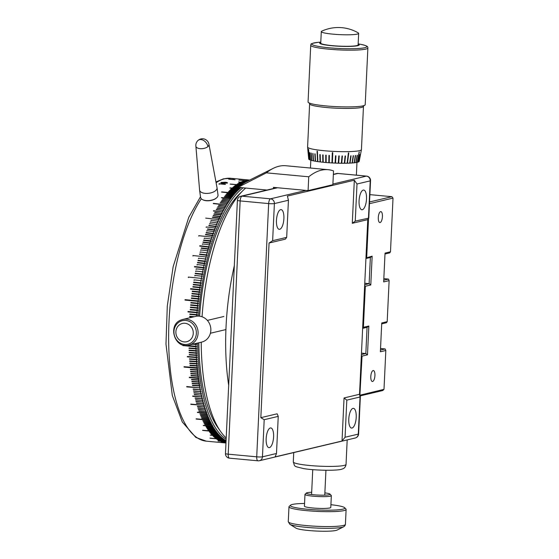 <?xml version="1.0" encoding="UTF-8"?>
<svg xmlns="http://www.w3.org/2000/svg" width="559" height="559" viewBox="0 0 559 559"><rect width="100%" height="100%" fill="white"/><g stroke="black" fill="none" stroke-linecap="round" stroke-linejoin="round"><path stroke-width="0.84" d="M267.006 190.046L238.686 187.405L238.707 186.979A133.308 49.115 -84.7 0 1 246.274 181.759L273.225 168.357A149.609 55.124 -84.7 0 1 285.824 165.743L328.182 169.691A149.609 55.124 -84.7 0 1 333.52 170.914L332.871 184.729L308.086 190.598L308.736 176.791A149.609 55.124 -84.7 0 1 328.182 169.691M273.407 188.523L273.463 187.37L308.086 190.598M308.736 176.791L266.377 172.843A149.609 55.124 -84.7 0 1 273.225 168.357M266.377 172.843L238.707 186.979M216.633 197.802A8.357 4.13 172.3 0 1 216.473 197.956A8.357 4.13 172.3 0 1 204.713 200.471A8.357 4.13 172.3 0 1 202.84 199.794A8.357 4.13 172.3 0 1 202.644 199.689M199.598 190.144L200.569 197.348A8.797 4.346 -7.7 0 0 202.442 199.584A8.797 4.346 -7.7 0 0 204.419 200.297A8.797 4.346 -7.7 0 0 216.801 197.648A8.797 4.346 -7.7 0 0 218.01 194.993L217.039 187.789A8.797 4.346 172.3 0 1 212.686 192.31A8.797 4.346 172.3 0 1 203.448 193.093A8.797 4.346 172.3 0 1 199.598 190.144A8.797 4.346 172.3 0 1 199.584 190.032L195.888 146.199M208.968 144.432L217.025 187.684A8.797 4.346 172.3 0 1 217.039 187.789M208.961 144.397A6.603 3.263 172.3 0 1 208.975 144.481A6.603 3.263 172.3 0 1 207.878 146.64A6.603 3.263 172.3 0 1 198.78 148.456A6.603 3.263 172.3 0 1 195.895 146.241A6.603 3.263 172.3 0 1 195.888 146.165M210.673 327.497A10.998 10.146 -103.3 0 0 210.184 325.422M188.921 345.12C174.576 349.347 167.092 324.583 181.291 319.909L182.828 319.427A13.199 12.179 -103.3 0 1 197.502 328.643A13.199 12.179 -103.3 0 1 190.416 344.651A13.199 12.179 -103.3 0 1 188.921 345.12L201.659 342.101A13.199 12.179 -103.3 0 0 203.155 341.633A13.199 12.179 -103.3 0 0 210.247 325.624A13.199 12.179 -103.3 0 0 195.573 316.408L182.828 319.427A13.199 12.179 -103.3 0 0 181.333 319.895M187.803 341.388A9.391 8.665 -103.3 0 0 192.652 329.426A9.391 8.665 -103.3 0 0 181.34 323.78A9.391 8.665 -103.3 0 0 176.49 335.742A9.391 8.665 -103.3 0 0 187.803 341.388M219.387 183.68A132.008 48.64 95.3 0 0 218.925 184.023L219.407 184.191A132.008 48.64 95.3 0 1 219.785 183.904L225.27 184.414A132.008 48.64 95.3 0 1 225.494 184.246L219.387 183.722A131.966 48.619 95.3 0 0 218.96 184.037M219.387 183.722L225.445 184.288M221.623 182.52L223.593 183.163L226.793 183.003L224.837 182.374L221.525 182.646M221.623 182.562L223.593 183.205L226.793 183.045L226.283 182.569M226.793 183.045L226.283 182.611L226.793 183.045M220.847 182.66L225.067 182.234C226.891 182.36 227.674 182.639 227.415 183.066L223.369 183.31C221.539 183.191 220.742 182.912 220.987 182.465L225.067 182.283C226.877 182.402 227.66 182.674 227.415 183.107M229.295 179.166L234.466 179.649L229.197 179.222M229.288 179.208L233.948 179.432M228.659 179.153L235.094 179.746M235.891 178.775L236.324 178.803A132.008 48.64 95.3 0 0 236.317 178.803A132.008 48.64 95.3 0 0 236.108 178.789L230.832 178.293A132.008 48.64 95.3 0 0 224.76 178.74A132.008 48.64 95.3 0 0 216.102 182.744M239.287 179.083L240.321 179.18L239.287 179.083A132.008 48.64 95.3 0 0 239.07 179.062L249.719 180.054M213.608 211.029L213.538 210.729A132.008 48.64 95.3 0 0 213.384 211.009L222.475 211.889M206.32 227.227L206.215 226.947A132.008 48.64 95.3 0 0 206.082 227.282L206.292 227.303M199.947 245.953L199.829 245.729A132.008 48.64 95.3 0 0 199.717 246.114L209.283 247.211L209.394 246.833L199.898 246.128M194.707 266.664L194.56 266.51A132.008 48.64 95.3 0 0 194.476 266.923L204.063 267.957L204.154 267.544L194.644 266.943M190.738 288.737L190.584 288.661A132.008 48.64 95.3 0 0 190.521 289.094L200.122 290.044L200.185 289.618L190.738 288.737L190.682 289.108M188.006 311.496A132.008 48.64 95.3 0 0 187.971 311.936L197.586 312.816L197.62 312.376L188.006 311.496M188.166 311.517L187.971 311.936M187.342 356.474A132.008 48.64 95.3 0 0 187.363 356.887L196.978 357.613L196.957 357.208L187.342 356.474M187.517 356.488L187.363 356.887M189.27 377.248A132.008 48.64 95.3 0 0 189.319 377.625L198.361 378.471L198.878 377.905L189.27 377.248M189.459 377.262L189.319 377.625M192.645 396.017A132.008 48.64 95.3 0 0 192.722 396.352L202.316 396.953L192.645 396.017M197.362 412.221A132.008 48.64 95.3 0 0 197.467 412.5L206.502 413.346L206.942 412.766L197.362 412.221M203.28 425.364A132.008 48.64 95.3 0 0 203.406 425.581L212.441 426.419L212.839 425.86L212.322 426.203L203.28 425.364M210.212 435.042A132.008 48.64 95.3 0 0 210.359 435.188L219.394 436.027L219.75 435.51L219.254 435.88L210.212 435.042M226.025 441.715L217.961 440.96A132.008 48.64 95.3 0 0 218.115 441.037L226.025 441.771M249.587 180.124L247.385 179.914A132.008 48.64 95.3 0 0 247.225 179.921L249.559 180.138M238.749 182.017L238.749 181.927A132.008 48.64 95.3 0 0 238.581 182.003L244.751 182.576M230.063 188.041L230.049 187.873A132.008 48.64 95.3 0 0 229.889 188.02L239.182 189.131M221.595 197.809L221.56 197.572A132.008 48.64 95.3 0 0 221.406 197.788L230.615 198.787M239.014 180.096L239.021 180.047A132.008 48.64 95.3 0 0 238.938 180.061A132.008 48.64 95.3 0 0 238.854 180.082L247.951 180.934M230.322 184.17L230.322 184.037A132.008 48.64 95.3 0 0 230.154 184.149L240.915 185.155M221.713 192.093L221.692 191.891A132.008 48.64 95.3 0 0 221.532 192.072L234.857 193.505M213.454 203.63L213.398 203.357A132.008 48.64 95.3 0 0 213.252 203.609L226.479 204.929M198.934 235.926L198.822 235.674A132.008 48.64 95.3 0 0 198.697 236.031L198.892 236.052M193.107 255.715L192.974 255.533A132.008 48.64 95.3 0 0 192.869 255.931L193.044 255.945M188.481 277.187L188.334 277.075A132.008 48.64 95.3 0 0 188.257 277.502L188.418 277.516M185.197 299.694L185.043 299.659A132.008 48.64 95.3 0 0 184.994 300.092L198.669 301.392L198.718 300.952L185.197 299.694L185.155 300.106M184.61 345.315L182.87 345.155A132.008 48.64 95.3 0 0 182.877 345.581L195.985 346.804L196.551 346.3L185.707 345.42M183.038 345.169L182.877 345.581M184.051 366.69A132.008 48.64 95.3 0 0 184.086 367.088L197.201 368.311L197.732 367.766L184.051 366.69M184.232 366.711L184.086 367.088M186.713 386.542A132.008 48.64 95.3 0 0 186.776 386.898L200.45 387.904L186.713 386.542M190.773 404.094A132.008 48.64 95.3 0 0 190.864 404.402L204.524 405.352L190.773 404.094M196.111 418.824A132.008 48.64 95.3 0 0 196.223 419.075L209.332 420.291L209.863 419.97L196.111 418.824M202.561 430.276A132.008 48.64 95.3 0 0 202.693 430.458L215.802 431.681L216.312 431.317L202.561 430.276M209.925 438.102A132.008 48.64 95.3 0 0 210.072 438.214L223.188 439.437L223.523 438.941L223.041 439.325L209.925 438.102M249.412 180.208L248.573 180.131A132.008 48.64 95.3 0 0 248.406 180.138L249.377 180.229M249.174 180.326L247.714 180.187A132.008 48.64 95.3 0 0 247.553 180.208L249.118 180.354M248.867 180.48L246.854 180.291A132.008 48.64 95.3 0 0 246.694 180.312L248.797 180.508M248.489 180.662L245.995 180.431A132.008 48.64 95.3 0 0 245.827 180.466L248.413 180.704M248.049 180.885L239.021 180.047M247.532 181.137L244.262 180.837A132.008 48.64 95.3 0 0 244.101 180.878L247.427 181.193M246.952 181.423L243.396 181.095A132.008 48.64 95.3 0 0 243.228 181.151L246.833 181.486M246.302 181.745L242.529 181.395A132.008 48.64 95.3 0 0 242.361 181.458L246.177 181.815M245.611 182.108L241.656 181.738A132.008 48.64 95.3 0 0 241.488 181.808L245.471 182.178M244.891 182.5L238.749 181.927M244.15 182.933L239.916 182.534A132.008 48.64 95.3 0 0 239.748 182.618L244.01 183.017M243.396 183.401L239.042 182.996A132.008 48.64 95.3 0 0 238.875 183.086L243.249 183.492M242.627 183.911L238.169 183.492A132.008 48.64 95.3 0 0 238.008 183.59L242.48 184.009M241.851 184.456L237.302 184.03A132.008 48.64 95.3 0 0 237.135 184.135L241.705 184.561M241.062 185.036L230.322 184.037M240.272 185.658L235.556 185.218A132.008 48.64 95.3 0 0 235.395 185.343L240.118 185.784M239.469 186.322L234.689 185.874A132.008 48.64 95.3 0 0 234.521 186L239.315 186.447M238.707 187.02L233.823 186.566A132.008 48.64 95.3 0 0 233.655 186.699L238.7 187.174M241.25 187.67L240.824 187.216M240.405 187.565A132.008 48.64 -84.7 0 0 239.958 187.95L232.956 187.293A132.008 48.64 95.3 0 0 232.789 187.44L240.056 188.369M240.384 188.397L239.958 187.943M239.525 189.166L239.091 188.711L230.049 187.873M238.665 189.962L238.232 189.522L231.223 188.865A132.008 48.64 95.3 0 0 231.063 189.026L238.316 189.934M237.806 190.808L237.372 190.36L230.364 189.711A132.008 48.64 95.3 0 0 230.203 189.871L237.449 190.773M236.953 191.681L236.513 191.241L229.511 190.591A132.008 48.64 95.3 0 0 229.344 190.759L236.583 191.646M236.101 192.596L235.653 192.156L228.652 191.506A132.008 48.64 95.3 0 0 228.491 191.681L235.716 192.562M235.248 193.547L234.808 193.107L221.692 191.891M234.403 194.532L233.955 194.099L226.954 193.449A132.008 48.64 95.3 0 0 226.793 193.638L234.004 194.49M233.564 195.552L233.11 195.126L226.109 194.469A132.008 48.64 95.3 0 0 225.948 194.672L233.152 195.51M232.726 196.607L232.271 196.188L225.27 195.531A132.008 48.64 95.3 0 0 225.109 195.741L232.299 196.572M231.887 197.704L231.433 197.278L224.432 196.628A132.008 48.64 95.3 0 0 224.271 196.845L231.454 197.662M231.063 198.829L230.601 198.41L221.56 197.572M230.238 199.989L222.768 198.927A132.008 48.64 95.3 0 0 222.615 199.151L229.777 199.947M229.414 201.191L221.951 200.129A132.008 48.64 95.3 0 0 221.79 200.36L228.945 201.142M228.603 202.421L221.133 201.359A132.008 48.64 95.3 0 0 220.973 201.603L228.114 202.372M227.792 203.679L220.316 202.631A132.008 48.64 95.3 0 0 220.162 202.875L227.296 203.637M226.989 204.978L213.398 203.357M226.185 206.306L218.709 205.265A132.008 48.64 95.3 0 0 218.555 205.523L225.661 206.257M225.396 207.668L217.919 206.627A132.008 48.64 95.3 0 0 217.765 206.893L224.858 207.62M224.613 209.066L217.13 208.025A132.008 48.64 95.3 0 0 216.976 208.297L224.054 209.01M223.831 210.484L216.347 209.457A132.008 48.64 95.3 0 0 216.2 209.737L223.265 210.436M223.062 211.945L213.538 210.729M222.147 213.72L221.692 213.377L222.147 213.72M222.293 213.433L214.803 212.413A132.008 48.64 95.3 0 0 214.656 212.699L221.664 213.349A132.008 48.64 -84.7 0 0 221.05 214.586L214.041 213.929A132.008 48.64 95.3 0 0 213.901 214.223L220.917 214.887M221.539 214.949L221.05 214.586M220.644 216.794L213.293 215.481A132.008 48.64 95.3 0 0 213.147 215.781L220.644 216.794M220.784 216.494L213.293 215.481M219.904 218.373L212.546 217.067A132.008 48.64 95.3 0 0 212.406 217.367L219.904 218.373M220.043 218.066L212.546 217.067M219.31 219.673L205.698 218.108M218.583 221.308L211.078 220.309A132.008 48.64 95.3 0 0 210.939 220.63L211.162 220.651M217.863 222.964L210.359 221.979A132.008 48.64 95.3 0 0 210.226 222.3L210.436 222.321M217.158 224.655L209.646 223.67A132.008 48.64 95.3 0 0 209.513 223.998L209.723 224.019M216.459 226.367L208.947 225.389A132.008 48.64 95.3 0 0 208.814 225.724L216.326 226.702L216.459 226.367L209.017 225.738M215.767 228.107L206.215 226.947M215.082 229.875L207.571 228.911A132.008 48.64 95.3 0 0 207.438 229.253L214.956 230.217L215.082 229.875L207.641 229.267M214.411 231.664L206.893 230.706A132.008 48.64 95.3 0 0 206.767 231.049L206.963 231.07M213.748 233.48L206.229 232.53A132.008 48.64 95.3 0 0 206.103 232.879L213.622 233.83L213.748 233.48L206.299 232.893M213.098 235.318L205.572 234.375A132.008 48.64 95.3 0 0 205.446 234.731L212.972 235.674L213.098 235.318L205.642 234.745M212.455 237.184L198.822 235.674M211.819 239.07L204.294 238.134A132.008 48.64 95.3 0 0 204.175 238.497L204.363 238.518M211.176 239.154A132.008 48.64 -84.7 0 0 210.673 240.705L203.672 240.049A132.008 48.64 95.3 0 0 203.553 240.419L211.078 241.348L211.197 240.978L203.742 240.433M211.197 240.978L210.673 240.698M210.589 242.906L203.057 241.984A132.008 48.64 95.3 0 0 202.938 242.361L210.47 243.277L210.589 242.906L203.127 242.375M209.988 244.856L202.456 243.941A132.008 48.64 95.3 0 0 202.344 244.318L202.526 244.339M209.394 246.833L199.829 245.729M208.821 248.825L201.282 247.923A132.008 48.64 95.3 0 0 201.177 248.301L208.71 249.209L208.821 248.825L201.352 248.322M208.255 250.83L200.716 249.936A132.008 48.64 95.3 0 0 200.611 250.327L200.786 250.341M207.696 252.864L200.157 251.976A132.008 48.64 95.3 0 0 200.052 252.368L200.234 252.382M207.151 254.911L199.612 254.031A132.008 48.64 95.3 0 0 199.507 254.422L207.054 255.302L207.151 254.911L199.689 254.443M206.62 256.979L192.974 255.533M206.103 259.062L198.557 258.188A132.008 48.64 95.3 0 0 198.459 258.593L198.634 258.607M205.593 261.158L198.054 260.298A132.008 48.64 95.3 0 0 197.956 260.697L205.502 261.563L205.593 261.158L198.131 260.718M205.104 263.268L197.551 262.416A132.008 48.64 95.3 0 0 197.46 262.821L205.006 263.68L205.104 263.268L197.634 262.842M204.622 265.399L197.068 264.554A132.008 48.64 95.3 0 0 196.978 264.966L197.152 264.98M204.154 267.544L194.56 266.51M203.511 267.768A132.008 48.64 -84.7 0 0 203.148 269.522L196.139 268.865A132.008 48.64 95.3 0 0 196.055 269.284L196.223 269.298M203.693 269.697L203.141 269.522M203.252 271.87L195.699 271.045A132.008 48.64 95.3 0 0 195.615 271.464L195.783 271.478M202.819 274.05L195.266 273.232A132.008 48.64 95.3 0 0 195.182 273.651L202.735 274.469L202.819 274.05L195.35 273.672M202.4 276.244L194.846 275.433A132.008 48.64 95.3 0 0 194.77 275.86L194.93 275.873M202.002 278.452L188.334 277.075M201.61 280.667L194.05 279.87A132.008 48.64 95.3 0 0 193.973 280.297L194.141 280.311M201.233 282.889L193.673 282.099A132.008 48.64 95.3 0 0 193.603 282.533L201.163 283.315L201.233 282.889L193.819 282.197L193.763 282.547M200.87 285.125L193.309 284.342A132.008 48.64 95.3 0 0 193.239 284.776L200.8 285.551L200.87 285.125L193.456 284.433L193.4 284.79M200.52 287.368L192.953 286.592A132.008 48.64 95.3 0 0 192.89 287.026L200.45 287.794L200.52 287.368L193.107 286.676L193.051 287.04M200.185 289.618L190.584 288.661M199.863 291.875L192.296 291.113A132.008 48.64 95.3 0 0 192.24 291.546L199.801 292.308L199.863 291.875L192.45 291.183L192.401 291.56M199.556 294.132L191.989 293.384A132.008 48.64 95.3 0 0 191.933 293.817L199.5 294.572L199.556 294.132L192.142 293.447L192.093 293.831M199.263 296.403L191.695 295.662A132.008 48.64 95.3 0 0 191.639 296.095L199.207 296.836L199.263 296.403L191.849 295.711L191.8 296.109M198.983 298.674L191.416 297.94A132.008 48.64 95.3 0 0 191.367 298.38L198.934 299.114L198.983 298.674L191.576 297.989L191.527 298.394M198.718 300.952L185.043 299.659M198.473 303.237L190.898 302.517A132.008 48.64 95.3 0 0 190.857 302.95L198.424 303.67L198.473 303.237L191.059 302.545L191.017 302.964M198.235 305.514L190.661 304.802A132.008 48.64 95.3 0 0 190.619 305.242L198.193 305.955L198.235 305.514L190.822 304.83L190.78 305.256M197.977 308.24L198.012 307.806L190.444 307.101A132.008 48.64 95.3 0 0 190.402 307.534L197.977 308.24L190.402 307.534M190.605 307.115L190.563 307.548M197.774 310.531L197.809 310.091L190.235 309.393A132.008 48.64 95.3 0 0 190.2 309.833L197.774 310.531L190.2 309.833M190.395 309.406L190.36 309.84M188.138 311.936L197.586 312.816M197.411 315.101L197.439 314.668L189.864 313.983A132.008 48.64 95.3 0 0 189.836 314.424L197.411 315.101L189.836 314.424M190.032 313.997L189.997 314.417M189.864 316.296L189.843 316.701L193.079 317.002M194.315 316.708L189.704 316.275A132.008 48.64 95.3 0 0 189.676 316.715L192.981 317.023M192.911 344.176L196.523 344.512L196.516 344.085L193.826 343.96M192.541 344.26L196.523 344.512M183.045 345.462L196.558 346.727M196.614 348.928L196.6 348.502L189.026 347.936A132.008 48.64 95.3 0 0 189.04 348.355L196.614 348.928L189.04 348.355M196.684 351.115L196.67 350.696L189.089 350.137A132.008 48.64 95.3 0 0 189.103 350.556L196.684 351.115L189.103 350.556M196.768 353.295L196.747 352.883L189.173 352.324A132.008 48.64 95.3 0 0 189.187 352.743L196.768 353.295L189.187 352.743M196.866 355.461L196.845 355.049L189.27 354.504A132.008 48.64 95.3 0 0 189.291 354.916L196.866 355.461L189.291 354.916M187.531 356.733L196.978 357.613M197.103 359.758L197.082 359.346L189.508 358.815A132.008 48.64 95.3 0 0 189.529 359.22L197.103 359.758L189.529 359.22M197.25 361.883L197.222 361.477L189.648 360.946A132.008 48.64 95.3 0 0 189.676 361.359L197.25 361.883L189.676 361.359M197.404 363.993L197.376 363.588L189.801 363.07A132.008 48.64 95.3 0 0 189.836 363.476L197.404 363.993L189.836 363.476M197.579 366.089L197.544 365.684L189.969 365.174A132.008 48.64 95.3 0 0 190.004 365.572L197.579 366.089L190.004 365.572M184.246 366.907L197.767 368.164M197.97 370.226L197.928 369.834L190.36 369.331A132.008 48.64 95.3 0 0 190.395 369.73L197.97 370.226L190.395 369.73M198.186 372.266L198.145 371.882L190.577 371.386A132.008 48.64 95.3 0 0 190.619 371.777L198.186 372.266L190.619 371.777M198.417 374.292L198.375 373.908L190.801 373.426A132.008 48.64 95.3 0 0 190.85 373.81L198.417 374.292L190.85 373.81M198.669 376.298L198.62 375.914L191.052 375.438A132.008 48.64 95.3 0 0 191.094 375.823L198.669 376.298L191.094 375.823M189.48 377.409L198.927 378.289M199.207 380.253L199.151 379.875L191.583 379.414A132.008 48.64 95.3 0 0 191.639 379.792L199.207 380.253L191.639 379.792M199.493 382.202L199.437 381.825L191.87 381.371A132.008 48.64 95.3 0 0 191.926 381.741L199.493 382.202L191.926 381.741M199.801 384.124L199.738 383.754L192.17 383.306A132.008 48.64 95.3 0 0 192.233 383.67L199.801 384.124L192.233 383.67M200.115 386.024L200.052 385.661L192.492 385.221A132.008 48.64 95.3 0 0 192.555 385.584L200.115 386.024L192.555 385.584M186.93 386.646L200.45 387.904M200.793 389.763L193.162 388.98A132.008 48.64 95.3 0 0 193.232 389.33L200.793 389.763L193.232 389.33M201.156 391.6L193.526 390.825A132.008 48.64 95.3 0 0 193.596 391.174L201.156 391.6L193.596 391.174M201.526 393.41L193.896 392.642A132.008 48.64 95.3 0 0 193.966 392.991L201.526 393.41L193.966 392.991M201.918 395.192L194.28 394.437A132.008 48.64 95.3 0 0 194.357 394.78L201.918 395.192L194.357 394.78M192.869 396.072L202.316 396.953M202.735 398.686L195.098 397.952A132.008 48.64 95.3 0 0 195.175 398.281L202.735 398.686L195.175 398.281M203.162 400.391L195.524 399.671A132.008 48.64 95.3 0 0 195.608 399.999L203.162 400.391L195.608 399.999M203.602 402.075L196.048 401.683A132.008 48.64 95.3 0 1 195.964 401.362L202.966 402.019A132.008 48.64 -84.7 0 1 202.61 400.649M204.056 403.731L196.419 403.025A132.008 48.64 95.3 0 0 196.502 403.339L203.441 403.668M203.923 405.296L204.524 405.352M204.999 406.952L197.362 406.274A132.008 48.64 95.3 0 0 197.453 406.575L204.419 406.896M205.495 408.517L197.851 407.853A132.008 48.64 95.3 0 0 197.949 408.147L204.929 408.468M205.998 410.054L198.354 409.398A132.008 48.64 95.3 0 0 198.452 409.691L205.446 410.006M206.516 411.564L198.871 410.921A132.008 48.64 95.3 0 0 198.969 411.207L205.978 411.515M206.523 412.996L207.047 413.045M207.585 414.492L199.94 413.87A132.008 48.64 95.3 0 0 200.045 414.142L207.047 414.799L207.585 414.492L207.075 414.45M208.137 415.91L200.492 415.295A132.008 48.64 95.3 0 0 200.597 415.568L207.599 416.217L208.137 415.91L207.641 415.868M208.703 417.3L201.058 416.693A132.008 48.64 95.3 0 0 201.163 416.958L208.165 417.608L208.703 417.3L208.221 417.252M209.276 418.649L201.631 418.062A132.008 48.64 95.3 0 0 201.743 418.314L208.745 418.971L209.276 418.649L208.807 418.607M209.408 419.928L209.863 419.97M210.463 421.262L202.819 420.689A132.008 48.64 95.3 0 0 202.931 420.934L209.932 421.584L210.463 421.262L210.016 421.22M211.071 422.513L203.427 421.954A132.008 48.64 95.3 0 0 203.546 422.192L210.547 422.849L211.071 422.513L210.638 422.478M211.693 423.736L204.042 423.191A132.008 48.64 95.3 0 0 204.168 423.422L211.169 424.071L211.693 423.736L211.267 423.701M212.322 424.924L204.678 424.386A132.008 48.64 95.3 0 0 204.797 424.609L211.798 425.266L212.322 424.924L211.91 424.889M212.56 426.042L212.958 426.077M213.615 427.195L205.964 426.678A132.008 48.64 95.3 0 0 206.089 426.894L213.098 427.544L213.615 427.195L213.224 427.16M214.272 428.285L206.627 427.775A132.008 48.64 95.3 0 0 206.753 427.977L213.755 428.634L214.272 428.285L213.894 428.25M214.942 429.333L207.298 428.83A132.008 48.64 95.3 0 0 207.431 429.032L214.432 429.682L214.942 429.333L214.579 429.298M215.62 430.346L207.976 429.857A132.008 48.64 95.3 0 0 208.109 430.046L215.11 430.703L215.264 430.311M215.963 431.289L216.312 431.317M217.011 432.261L209.366 431.793A132.008 48.64 95.3 0 0 209.499 431.974L216.508 432.624L216.675 432.233M217.717 433.162L210.079 432.708A132.008 48.64 95.3 0 0 210.212 432.876L217.213 433.532L217.388 433.134M218.436 434.036L210.792 433.588A132.008 48.64 95.3 0 0 210.932 433.749L217.933 434.399L218.115 434.001M219.156 434.86L211.519 434.427A132.008 48.64 95.3 0 0 211.658 434.581L218.66 435.237L218.848 434.832M220.63 436.411L212.993 435.992A132.008 48.64 95.3 0 0 213.133 436.132L220.141 436.789L220.337 436.383M221.378 437.131L213.741 436.719A132.008 48.64 95.3 0 0 213.887 436.858L220.889 437.508L221.098 437.103M222.14 437.809L214.502 437.411A132.008 48.64 95.3 0 0 214.649 437.536L221.65 438.193L221.86 437.781M222.901 438.452L215.264 438.06A132.008 48.64 95.3 0 0 215.411 438.179L222.412 438.836L222.636 438.424M224.445 439.619L216.815 439.248A132.008 48.64 95.3 0 0 216.962 439.353L223.97 440.003L224.201 439.591M225.235 440.143L217.605 439.779A132.008 48.64 95.3 0 0 217.751 439.877L224.753 440.534L224.991 440.122M226.025 440.632L218.394 440.275A132.008 48.64 95.3 0 0 218.548 440.366L225.55 441.023L225.787 440.604M226.046 441.372L219.191 440.737A132.008 48.64 95.3 0 0 219.345 440.813L226.039 441.442M226.011 442.015L220.805 441.526A132.008 48.64 95.3 0 0 220.959 441.596L226.011 442.064M226.004 442.274L221.623 441.869A132.008 48.64 95.3 0 0 221.776 441.924L225.997 442.323M225.99 442.497L222.44 442.162A132.008 48.64 95.3 0 0 222.601 442.218L225.99 442.532M225.983 442.679L223.272 442.421A132.008 48.64 95.3 0 0 223.425 442.469L225.983 442.707M225.969 442.917L224.935 442.819A132.008 48.64 95.3 0 0 225.095 442.854L225.969 442.931M243.067 187.81A130.687 48.151 95.3 0 0 198.48 316.114M197.655 343.051A130.687 48.151 95.3 0 0 226.136 439.332M226.046 441.303A132.008 48.64 -84.7 0 1 225.55 441.023M225.396 440.932A132.008 48.64 -84.7 0 1 224.753 440.534M224.606 440.436A132.008 48.64 -84.7 0 1 223.97 440.003M223.817 439.898A132.008 48.64 -84.7 0 1 223.188 439.437M223.041 439.325A132.008 48.64 -84.7 0 1 222.412 438.836M222.265 438.71A132.008 48.64 -84.7 0 1 221.65 438.193M221.504 438.06A132.008 48.64 -84.7 0 1 220.889 437.508M220.749 437.376A132.008 48.64 -84.7 0 1 220.141 436.789M219.994 436.649A132.008 48.64 -84.7 0 1 219.394 436.027M219.254 435.88A132.008 48.64 -84.7 0 1 218.66 435.237M218.52 435.077A132.008 48.64 -84.7 0 1 217.933 434.399M217.793 434.238A132.008 48.64 -84.7 0 1 217.213 433.532M217.081 433.358A132.008 48.64 -84.7 0 1 216.508 432.624M216.368 432.449A132.008 48.64 -84.7 0 1 215.802 431.681M215.669 431.499A132.008 48.64 -84.7 0 1 215.11 430.703M214.984 430.507A132.008 48.64 -84.7 0 1 214.432 429.682M214.3 429.487A132.008 48.64 -84.7 0 1 213.762 428.634M213.629 428.425A132.008 48.64 -84.7 0 1 213.098 427.544M212.972 427.335A132.008 48.64 -84.7 0 1 212.441 426.419M212.322 426.203A132.008 48.64 -84.7 0 1 211.798 425.266M211.679 425.036A132.008 48.64 -84.7 0 1 211.169 424.071M211.05 423.841A132.008 48.64 -84.7 0 1 210.547 422.849M210.429 422.611A132.008 48.64 -84.7 0 1 209.932 421.584M209.821 421.339A132.008 48.64 -84.7 0 1 209.332 420.291M209.22 420.047A132.008 48.64 -84.7 0 1 208.745 418.971M208.633 418.712A132.008 48.64 -84.7 0 1 208.165 417.608M208.06 417.349A132.008 48.64 -84.7 0 1 207.599 416.217M207.494 415.952A132.008 48.64 -84.7 0 1 207.047 414.799M206.942 414.519A132.008 48.64 -84.7 0 1 206.502 413.346M206.404 413.066A132.008 48.64 -84.7 0 1 205.978 411.857M205.873 411.571A132.008 48.64 -84.7 0 1 205.453 410.348M205.356 410.054A132.008 48.64 -84.7 0 1 204.95 408.804M204.853 408.503A132.008 48.64 -84.7 0 1 204.454 407.231M204.363 406.924A132.008 48.64 -84.7 0 1 203.972 405.624M203.881 405.317A132.008 48.64 -84.7 0 1 203.504 403.996M203.42 403.682A132.008 48.64 -84.7 0 1 203.05 402.333M202.526 400.328A132.008 48.64 -84.7 0 1 202.176 398.937M202.099 398.609A132.008 48.64 -84.7 0 1 201.764 397.197M201.687 396.862A132.008 48.64 -84.7 0 1 201.359 395.43M201.289 395.094A132.008 48.64 -84.7 0 1 200.974 393.641M200.898 393.298A132.008 48.64 -84.7 0 1 200.597 391.824M200.527 391.475A132.008 48.64 -84.7 0 1 200.234 389.986M200.171 389.63A132.008 48.64 -84.7 0 1 199.891 388.121M199.822 387.764A132.008 48.64 -84.7 0 1 199.556 386.234M199.493 385.871A132.008 48.64 -84.7 0 1 199.235 384.326M199.179 383.956A132.008 48.64 -84.7 0 1 198.927 382.391M198.871 382.021A132.008 48.64 -84.7 0 1 198.641 380.441M198.585 380.064A132.008 48.64 -84.7 0 1 198.361 378.471M198.312 378.087A132.008 48.64 -84.7 0 1 198.103 376.473M198.054 376.095A132.008 48.64 -84.7 0 1 197.851 374.46M197.809 374.076A132.008 48.64 -84.7 0 1 197.62 372.434M197.579 372.042A132.008 48.64 -84.7 0 1 197.404 370.379M197.362 369.988A132.008 48.64 -84.7 0 1 197.201 368.311M197.159 367.913A132.008 48.64 -84.7 0 1 197.013 366.229M196.978 365.824A132.008 48.64 -84.7 0 1 196.838 364.126M196.803 363.72A132.008 48.64 -84.7 0 1 196.677 362.008M196.649 361.603A132.008 48.64 -84.7 0 1 196.53 359.877M196.509 359.465A132.008 48.64 -84.7 0 1 196.405 357.732M196.384 357.32A132.008 48.64 -84.7 0 1 196.293 355.566M196.272 355.154A132.008 48.64 -84.7 0 1 196.195 353.393M196.174 352.981A132.008 48.64 -84.7 0 1 196.111 351.206M196.097 350.786A132.008 48.64 -84.7 0 1 196.041 349.012M196.027 348.585A132.008 48.64 -84.7 0 1 195.985 346.804M195.978 346.377A132.008 48.64 -84.7 0 1 195.95 344.582M195.943 344.155A132.008 48.64 -84.7 0 1 195.936 343.457M196.761 316.198A132.008 48.64 -84.7 0 1 196.838 315.073M196.873 314.633A132.008 48.64 -84.7 0 1 197.013 312.781M197.047 312.341A132.008 48.64 -84.7 0 1 197.201 310.483M197.236 310.042A132.008 48.64 -84.7 0 1 197.404 308.191M197.446 307.75A132.008 48.64 -84.7 0 1 197.62 305.899M197.669 305.459A132.008 48.64 -84.7 0 1 197.858 303.607M197.9 303.167A132.008 48.64 -84.7 0 1 198.103 301.315M198.152 300.882A132.008 48.64 -84.7 0 1 198.368 299.03M198.417 298.597A132.008 48.64 -84.7 0 1 198.641 296.745M198.697 296.312A132.008 48.64 -84.7 0 1 198.934 294.474M198.99 294.034A132.008 48.64 -84.7 0 1 199.242 292.196M199.297 291.763A132.008 48.64 -84.7 0 1 199.563 289.932M199.619 289.499A132.008 48.64 -84.7 0 1 199.891 287.675M199.961 287.242A132.008 48.64 -84.7 0 1 200.241 285.425M200.311 284.999A132.008 48.64 -84.7 0 1 200.604 283.182M200.674 282.756A132.008 48.64 -84.7 0 1 200.981 280.946M201.051 280.52A132.008 48.64 -84.7 0 1 201.366 278.724M201.443 278.298A132.008 48.64 -84.7 0 1 201.771 276.509M201.848 276.09A132.008 48.64 -84.7 0 1 202.183 274.308M202.267 273.889A132.008 48.64 -84.7 0 1 202.617 272.114M202.7 271.695A132.008 48.64 -84.7 0 1 203.057 269.934M203.602 267.356A132.008 48.64 -84.7 0 1 203.979 265.616M204.07 265.204A132.008 48.64 -84.7 0 1 204.461 263.478M204.559 263.072A132.008 48.64 -84.7 0 1 204.957 261.353M205.055 260.948A132.008 48.64 -84.7 0 1 205.46 259.243M205.565 258.845A132.008 48.64 -84.7 0 1 205.985 257.154M206.082 256.756A132.008 48.64 -84.7 0 1 206.516 255.079M206.613 254.68A132.008 48.64 -84.7 0 1 207.054 253.017M207.158 252.626A132.008 48.64 -84.7 0 1 207.613 250.977M207.717 250.593A132.008 48.64 -84.7 0 1 208.179 248.958M208.283 248.573A132.008 48.64 -84.7 0 1 208.752 246.952M208.863 246.575A132.008 48.64 -84.7 0 1 209.346 244.975M209.457 244.597A132.008 48.64 -84.7 0 1 209.946 243.011M210.058 242.641A132.008 48.64 -84.7 0 1 210.554 241.069M211.295 238.784A132.008 48.64 -84.7 0 1 211.812 237.254M211.931 236.897A132.008 48.64 -84.7 0 1 212.455 235.381M212.574 235.025A132.008 48.64 -84.7 0 1 213.105 233.529M213.231 233.18A132.008 48.64 -84.7 0 1 213.769 231.706M213.894 231.356A132.008 48.64 -84.7 0 1 214.439 229.903M214.572 229.56A132.008 48.64 -84.7 0 1 215.124 228.128M215.257 227.792A132.008 48.64 -84.7 0 1 215.816 226.374M215.949 226.046A132.008 48.64 -84.7 0 1 216.515 224.648M216.654 224.32A132.008 48.64 -84.7 0 1 217.227 222.95M217.36 222.629A132.008 48.64 -84.7 0 1 217.947 221.28M218.08 220.966A132.008 48.64 -84.7 0 1 218.674 219.638M218.814 219.324A132.008 48.64 -84.7 0 1 219.407 218.024M219.547 217.717A132.008 48.64 -84.7 0 1 220.148 216.438M220.295 216.137A132.008 48.64 -84.7 0 1 220.903 214.88M221.804 213.063A132.008 48.64 -84.7 0 1 222.426 211.854M222.573 211.568A132.008 48.64 -84.7 0 1 223.202 210.387M223.348 210.107A132.008 48.64 -84.7 0 1 223.984 208.954M224.131 208.682A132.008 48.64 -84.7 0 1 224.767 207.55M224.921 207.284A132.008 48.64 -84.7 0 1 225.563 206.173M225.71 205.915A132.008 48.64 -84.7 0 1 226.36 204.832M226.514 204.58A132.008 48.64 -84.7 0 1 227.164 203.525M227.324 203.28A132.008 48.64 -84.7 0 1 227.974 202.253M228.135 202.016A132.008 48.64 -84.7 0 1 228.792 201.009M228.952 200.779A132.008 48.64 -84.7 0 1 229.616 199.808M229.777 199.577A132.008 48.64 -84.7 0 1 230.441 198.634M230.601 198.41A132.008 48.64 -84.7 0 1 231.272 197.495M231.433 197.278A132.008 48.64 -84.7 0 1 232.111 196.391M232.271 196.188A132.008 48.64 -84.7 0 1 232.949 195.322M233.11 195.126A132.008 48.64 -84.7 0 1 233.795 194.294M233.955 194.099A132.008 48.64 -84.7 0 1 234.64 193.295M234.808 193.107A132.008 48.64 -84.7 0 1 235.493 192.338M235.653 192.156A132.008 48.64 -84.7 0 1 236.345 191.416M236.513 191.241A132.008 48.64 -84.7 0 1 237.205 190.528M237.372 190.36A132.008 48.64 -84.7 0 1 238.064 189.676M238.232 189.522A132.008 48.64 -84.7 0 1 238.931 188.865M239.091 188.711A132.008 48.64 -84.7 0 1 239.79 188.09M201.219 342.206A132.008 48.64 95.3 0 0 220.728 431.653L217.668 427.314A127.606 47.019 -84.7 0 1 198.822 342.772M220.728 431.653A132.008 48.64 95.3 0 0 226.199 438.018M228.687 385.319A132.008 48.64 -84.7 0 1 226.039 326.791A132.008 48.64 -84.7 0 1 234.326 265.672M199.619 316.198A127.606 47.019 -84.7 0 1 239.413 194.008L243.221 190.305A132.008 48.64 95.3 0 0 202.051 316.778M245.701 188.055A132.008 48.64 95.3 0 0 243.221 190.305M369.541 201.967L391.859 196.684L369.89 194.637M391.859 196.684L393.019 198.103L369.464 203.686M360.003 395.178L383.998 389.35L385.829 350.486L380.379 351.779L381.741 322.962L387.191 321.67L389.127 280.625L383.677 281.918L385.032 253.101L390.482 251.809L389.7 252.892L384.99 254.003M390.482 251.809L393.019 198.103M365.956 257.992L372.147 256.155L370.785 284.971L365.334 286.264L363.399 327.308L368.849 326.016L367.494 354.832L362.036 356.125L359.912 394.989M368.521 218.681L366.69 257.447M364.699 284.72L369.129 283.665L370.365 257.468L372.147 256.155M370.365 257.468L365.928 258.524M364.768 283.259L369.129 283.665L370.785 284.971M389.127 280.625L388.463 279.088L383.83 278.655M383.754 280.199L388.463 279.088M364.65 285.726L365.334 286.264M387.191 321.67L386.402 322.753L381.692 323.864M362.665 327.853L363.399 327.308M361.4 354.581L365.838 353.526L367.067 327.329L368.849 326.016M367.067 327.329L362.637 328.385M361.47 353.12L365.838 353.526L367.494 354.832M385.829 350.486L385.165 348.949L380.532 348.516M380.462 350.06L385.165 348.949M383.998 389.35L382.712 390.545L360.269 395.863M361.352 355.587L362.036 356.125M382.426 216.592A5.499 2.026 95.3 0 0 380.868 211.602A5.499 2.026 95.3 0 0 378.296 217.57A5.499 2.026 95.3 0 0 379.847 222.559A5.499 2.026 95.3 0 0 382.426 216.592M374.928 375.522A5.499 2.026 95.3 0 0 373.377 370.533A5.499 2.026 95.3 0 0 370.799 376.5A5.499 2.026 95.3 0 0 372.357 381.49A5.499 2.026 95.3 0 0 374.928 375.522M358.235 32.883A18.699 2.145 -177.3 0 1 358.654 33.365A18.699 2.145 -177.3 0 1 357.285 34.099A18.699 2.145 -177.3 0 1 336.343 34.427A18.699 2.145 -177.3 0 1 321.292 31.604A18.699 2.145 -177.3 0 1 321.753 31.164A39.605 39.605 0 0 1 358.235 32.883M358.654 33.365L358.109 44.867A18.699 2.145 -177.3 0 1 356.74 45.6A18.699 2.145 -177.3 0 1 335.805 45.922A18.699 2.145 -177.3 0 1 320.747 43.106L321.292 31.604M304.55 503.456A27.279 3.13 2.7 0 0 290.554 505.175A27.279 3.13 2.7 0 0 290.449 505.287A27.279 3.13 2.7 0 0 315.311 509.829A27.279 3.13 2.7 0 0 344.756 508.341A27.279 3.13 2.7 0 0 344.693 507.726A27.279 3.13 2.7 0 0 330.921 504.7M344.693 507.726L345.937 509.081A28.6 3.284 -177.3 0 1 346.112 509.473A28.6 3.284 -177.3 0 1 346.014 509.724A28.6 3.284 -177.3 0 1 316.261 511.345A28.6 3.284 -177.3 0 1 288.975 506.775A28.6 3.284 -177.3 0 1 289.073 506.524A28.6 3.284 -177.3 0 1 289.185 506.405L290.554 505.175M311.684 492.269A11.879 1.363 2.7 0 0 306.444 493.003A11.879 1.363 2.7 0 0 306.395 493.052A11.879 1.363 2.7 0 0 317.226 495.029A11.879 1.363 2.7 0 0 330.048 494.38A11.879 1.363 2.7 0 0 330.02 494.114A11.879 1.363 2.7 0 0 324.87 492.891M330.02 494.114L331.263 495.47A13.199 1.516 -177.3 0 1 331.347 495.644A13.199 1.516 -177.3 0 1 331.298 495.763A13.199 1.516 -177.3 0 1 317.568 496.511A13.199 1.516 -177.3 0 1 304.976 494.401A13.199 1.516 -177.3 0 1 305.018 494.289A13.199 1.516 -177.3 0 1 305.074 494.233A13.199 1.516 -177.3 0 1 305.137 494.177M343.638 526.809L337.084 530.093A20.983 2.411 -177.3 0 1 316.464 531.05A20.983 2.411 -177.3 0 1 296.018 528.157L289.807 524.272A27.503 3.158 -177.3 0 0 316.604 528.059A27.503 3.158 -177.3 0 0 343.638 526.809L344.868 525.83L345.413 524.363A28.6 3.284 -177.3 0 1 345.308 524.621A28.6 3.284 -177.3 0 1 315.562 526.243A28.6 3.284 -177.3 0 1 288.269 521.673L289.807 524.272M331.347 495.644L330.788 507.432A13.199 1.516 -177.3 0 1 330.746 507.551A13.199 1.516 -177.3 0 1 317.016 508.299A13.199 1.516 -177.3 0 1 304.417 506.188L304.976 494.401M283.895 218.59A9.901 3.647 -84.7 0 1 279.255 229.33A9.901 3.647 -84.7 0 1 276.46 220.351A9.901 3.647 -84.7 0 1 281.093 209.618A9.901 3.647 -84.7 0 1 283.895 218.59M366.508 199.011A9.901 3.647 -84.7 0 1 361.876 209.751A9.901 3.647 -84.7 0 1 359.074 200.779A9.901 3.647 -84.7 0 1 363.713 190.039A9.901 3.647 -84.7 0 1 366.508 199.011M273.596 436.907A9.901 3.647 -84.7 0 1 268.963 447.647A9.901 3.647 -84.7 0 1 266.161 438.668A9.901 3.647 -84.7 0 1 270.801 427.928A9.901 3.647 -84.7 0 1 273.596 436.907M356.216 417.328A9.901 3.647 -84.7 0 1 351.576 428.068A9.901 3.647 -84.7 0 1 348.781 419.089A9.901 3.647 -84.7 0 1 353.414 408.349A9.901 3.647 -84.7 0 1 356.216 417.328M332.898 184.044L366.355 176.12A4.402 4.06 76.7 0 1 370.226 180.864L357.005 183.995L354.322 180.222L287.403 196.076L288.437 200.248L274.392 203.574L272.638 240.684L269.068 243.018L260.836 417.671L264.197 419.704L262.451 456.822A4.402 4.06 76.7 0 1 259.39 460.721L355.224 438.011A4.402 4.402 0 0 0 358.605 433.938L360.366 396.513L360.031 396.995L359.528 394.284L367.766 219.631L368.472 217.975L370.226 180.864A4.402 0.503 2.7 0 0 370.547 180.69A4.402 4.402 0 0 0 366.557 176.106L338.048 173.444A4.402 4.402 0 0 0 336.623 173.549L333.36 174.317M370.547 180.69L368.779 218.115L355.258 221.112L352.289 223.3L367.766 219.631M258.167 460.805A4.402 1.621 -84.7 0 1 257.965 460.819A4.402 1.621 -84.7 0 1 256.721 456.829A4.402 0.503 2.7 0 0 262.451 456.822L276.495 453.489L275.105 456.885L342.024 441.03L345.064 437.243L358.284 434.112A4.402 0.503 2.7 0 0 358.605 433.938M357.005 183.995L355.258 221.112M354.322 180.222L352.289 223.3M355.224 438.011A4.402 4.06 76.7 0 0 358.284 434.112L360.031 396.995L346.811 400.125L344.051 397.952L342.024 441.03M346.811 400.125L345.064 437.243M359.528 394.284L344.051 397.952M276.495 453.489L278.242 416.378L277.138 413.807L260.836 417.671M278.242 416.378L264.197 419.704M272.638 240.684L286.683 237.358L288.437 200.248M286.683 237.358L285.369 239.154L269.068 243.018M361.366 149.812A26.951 3.095 2.7 0 0 361.428 149.658A26.951 3.095 2.7 0 0 361.428 149.609L363.469 106.378A26.951 3.095 -177.3 0 1 363.399 106.58A26.951 3.095 -177.3 0 1 335.519 108.153A26.951 3.095 -177.3 0 1 309.63 103.841L307.59 147.073A26.951 3.095 2.7 0 0 307.59 147.122A26.951 3.095 2.7 0 0 333.695 151.398A26.951 3.095 2.7 0 0 361.366 149.812M308.156 151.824L308.896 159.322A25.281 2.9 2.7 0 0 309.393 159.657L309.497 159.713A25.281 2.9 2.7 0 0 310.315 160.049L310.476 160.105A25.281 2.9 2.7 0 0 311.622 160.447L311.824 160.496A25.281 2.9 2.7 0 0 313.271 160.831L313.529 160.887A25.281 2.9 2.7 0 0 315.248 161.209L315.555 161.258A25.281 2.9 2.7 0 0 317.526 161.572L317.861 161.621A25.281 2.9 2.7 0 0 320.062 161.907L320.433 161.949M308.896 159.329L308.205 151.873A26.336 3.019 -177.3 0 1 308.156 151.817L308.854 159.273A25.281 2.9 2.7 0 1 308.701 158.987L307.59 147.122M309.693 152.628L310.322 160.049L309.686 152.628A26.336 3.019 -177.3 0 0 309.847 152.684L310.476 160.105M311.049 153.04L311.622 160.447L311.042 153.033A26.336 3.019 -177.3 0 0 311.251 153.089L311.824 160.496M312.767 153.439L313.278 160.831L312.767 153.439A26.336 3.019 -177.3 0 0 313.019 153.494L313.529 160.887M314.836 153.83L315.255 161.209L314.829 153.83A26.336 3.019 -177.3 0 0 315.129 153.886L315.549 161.258M319.839 154.557L320.062 161.907L319.839 154.557A26.336 3.019 -177.3 0 0 320.209 154.605L320.426 161.949A25.281 2.9 2.7 0 0 322.809 162.215L323.207 162.257A25.281 2.9 2.7 0 0 325.743 162.494L326.156 162.529A25.281 2.9 2.7 0 0 328.797 162.732L329.23 162.76A25.281 2.9 2.7 0 0 331.934 162.928L332.374 162.955A25.281 2.9 2.7 0 0 335.107 163.081L335.547 163.102A25.281 2.9 2.7 0 0 338.258 163.193L338.691 163.2A25.281 2.9 2.7 0 0 341.346 163.249L341.766 163.256A25.281 2.9 2.7 0 0 344.316 163.256L344.714 163.256A25.281 2.9 2.7 0 0 347.118 163.221L347.495 163.207A25.281 2.9 2.7 0 0 349.717 163.13L350.06 163.116A25.281 2.9 2.7 0 0 352.065 162.997L352.366 162.969A25.281 2.9 2.7 0 0 354.127 162.816L354.392 162.788A25.281 2.9 2.7 0 0 355.873 162.592L356.09 162.557A25.281 2.9 2.7 0 0 357.271 162.327L357.439 162.292A25.281 2.9 2.7 0 0 358.305 162.033L358.417 161.991A25.281 2.9 2.7 0 0 358.948 161.705L359.011 161.656A25.281 2.9 2.7 0 0 359.144 161.509A25.281 2.9 2.7 0 0 359.199 161.369A25.281 2.9 2.7 0 0 359.206 161.355L360.604 153.984M322.711 154.878L322.816 162.215L322.704 154.878A26.336 3.019 -177.3 0 0 323.102 154.92L323.207 162.257M325.757 155.171L325.743 162.494L325.757 155.171A26.336 3.019 -177.3 0 0 326.176 155.206L326.156 162.529M328.944 155.416L328.797 162.732L328.944 155.416A26.336 3.019 -177.3 0 0 329.377 155.451L329.23 162.76M335.952 155.8L335.547 163.102L335.952 155.8A26.336 3.019 -177.3 0 1 335.519 155.786L335.107 163.081M339.229 155.905L338.691 163.2L339.229 155.905A26.336 3.019 -177.3 0 1 338.796 155.898L338.258 163.193M342.429 155.961L341.766 163.256L342.429 155.961A26.336 3.019 -177.3 0 1 342.01 155.954L341.346 163.249M345.504 155.961L344.714 163.256L345.504 155.961A26.336 3.019 -177.3 0 1 345.106 155.968L344.316 163.256M351.066 155.814L350.053 163.116M350.06 163.116L351.073 155.814A26.336 3.019 -177.3 0 1 350.731 155.835L349.717 163.13M353.477 155.668L352.366 162.969L353.477 155.668A26.336 3.019 -177.3 0 1 353.176 155.688L352.065 162.997M354.127 162.816L355.321 155.5A26.336 3.019 -177.3 0 0 355.587 155.472L354.385 162.788M355.587 155.472L354.392 162.788M357.348 155.234L356.083 162.557L357.355 155.234A26.336 3.019 -177.3 0 1 357.138 155.269L355.873 162.592M359.779 154.647L358.41 161.991L359.779 154.64A26.336 3.019 -177.3 0 1 359.668 154.689L358.305 162.033M360.394 154.305L359.004 161.656L360.401 154.298A26.336 3.019 -177.3 0 1 360.338 154.347L358.948 161.705M308.449 149.155L309.393 159.657L308.442 149.155A26.769 3.075 -177.3 0 0 308.547 149.211L309.497 159.713M317.065 151.175L317.526 161.572L317.065 151.175A26.769 3.075 -177.3 0 0 317.4 151.223L317.861 161.621M332.326 152.614L331.934 162.928L332.326 152.614A26.769 3.075 -177.3 0 0 332.766 152.642L332.374 162.955M348.767 152.914L347.488 163.207L348.767 152.914A26.769 3.075 -177.3 0 1 348.397 152.921L347.118 163.221M359.304 151.936L357.432 162.292L359.304 151.936A26.769 3.075 -177.3 0 1 359.137 151.978L357.271 162.327M358.144 44.119A19.803 2.271 -177.3 0 1 359.157 45.062A19.803 2.271 -177.3 0 1 338.02 46.187A19.803 2.271 -177.3 0 1 319.699 42.903A19.803 2.271 -177.3 0 1 320.789 42.358M367.878 47.969L365.202 104.715A28.6 3.284 -177.3 0 1 365.125 104.924A28.6 3.284 -177.3 0 1 335.533 106.601A28.6 3.284 -177.3 0 1 308.058 102.017L310.734 45.279A28.6 3.284 -177.3 0 0 338.209 49.856A28.6 3.284 -177.3 0 0 367.801 48.186A28.6 3.284 -177.3 0 0 367.878 47.969C367.885 46.928 368.046 45.796 360.227 44.245A27.51 3.158 2.7 0 1 366.781 46.837A27.51 3.158 2.7 0 1 337.412 48.395A27.51 3.158 2.7 0 1 311.957 43.833A27.51 3.158 2.7 0 1 318.707 42.288L320.796 42.114M207.878 146.64A6.603 4.542 -130.3 0 0 201.666 139.673A6.603 4.542 -130.3 0 0 198.172 140.323A6.603 6.603 0 0 0 195.895 146.241M189.319 343.792A12.102 11.166 -103.3 0 0 195.573 328.378A12.102 11.166 -103.3 0 0 180.997 321.097A12.102 11.166 -103.3 0 0 174.743 336.511A12.102 11.166 -103.3 0 0 189.319 343.792M201.31 198.766A132.008 48.64 95.3 0 0 168.699 344.316A132.008 48.64 95.3 0 0 206.334 441.17L225.969 443.001M293.293 461.909A26.399 3.033 2.7 0 0 315.507 465.954A26.399 3.033 2.7 0 0 344.77 465.249A26.399 3.033 2.7 0 0 346.035 464.396C345.658 467.017 344.274 468.589 341.891 469.099C338.894 470.755 315.646 470.657 303.558 468.582C292.958 465.954 295.159 467.038 293.293 461.909L293.734 452.58M333.353 174.527L337.846 173.458L366.355 176.12A4.402 1.621 -84.7 0 1 366.557 176.106M277.537 187.754L242.012 196.167A4.402 4.06 -103.3 0 0 240.789 196.258A4.402 4.402 0 0 0 237.407 200.332L225.466 453.573A4.402 0.503 2.7 0 0 228.212 454.174L256.721 456.829L268.662 203.588A4.402 1.621 -84.7 0 1 270.521 198.829L306.046 190.409M237.407 200.332A4.402 0.503 2.7 0 0 240.153 200.926A4.402 1.621 95.3 0 1 242.012 196.167L270.521 198.829A4.402 4.06 76.7 0 1 274.392 203.574A4.402 0.503 2.7 0 1 268.662 203.588L240.153 200.926L228.212 454.174A4.402 1.621 -84.7 0 0 229.456 458.163A4.402 1.621 -84.7 0 0 229.658 458.149M338.048 173.444A4.402 1.621 -84.7 0 0 337.846 173.458A4.402 4.06 -103.3 0 0 336.623 173.549M208.975 144.481A6.603 6.603 0 0 0 198.172 140.323M202.84 199.794L202.442 199.584M223.859 316.492L207.354 320.398M225.913 329.572L210.401 333.248M215.949 181.92L223.537 178.824L230.832 178.293M236.317 178.803L239.811 179.132M206.334 441.17L195.853 437.452L182.283 421.961L172.312 395.506L165.981 344.127L167.281 306.115L173.15 266.664L188.753 217.325L200.492 196.761M310.455 168.035L310.825 160.216M356.369 175.156L356.97 162.396M347.188 439.912L346.035 464.396M306.444 493.003L305.074 494.233M346.112 509.473L345.413 524.363M288.975 506.775L288.269 521.673M325.939 470.266L324.765 495.155M312.747 469.644L311.573 494.533M225.466 453.573A4.402 4.402 0 0 0 229.456 458.163L257.965 460.819A4.402 4.402 0 0 0 259.39 460.721M276.915 187.691L240.789 196.258M318.707 42.288C312.921 43.092 310.357 43.805 311.014 44.427L310.734 45.279M363.469 106.378L363.888 105.49M309.295 102.912L309.63 103.841M359.199 161.369L361.428 149.658M358.158 43.875L360.227 44.245"/></g></svg>
